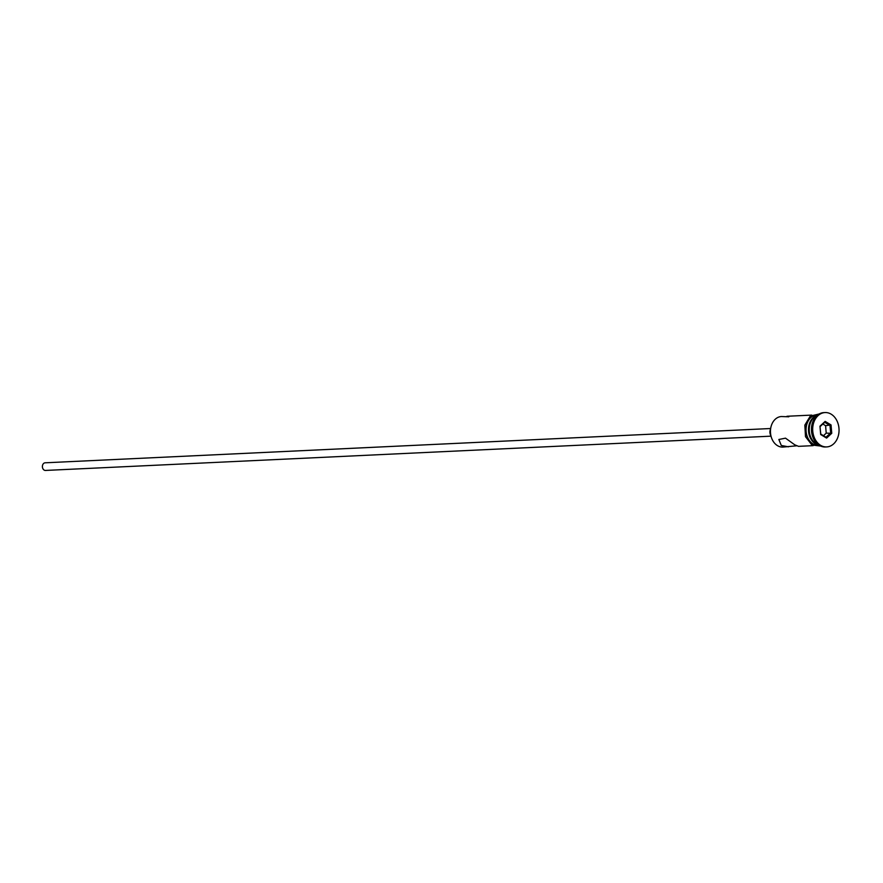 <?xml version="1.0" encoding="UTF-8"?>
<svg xmlns="http://www.w3.org/2000/svg" width="883" height="883" viewBox="0 0 883 883"><rect width="100%" height="100%" fill="white"/><g stroke="black" fill="none" stroke-linecap="round" stroke-linejoin="round"><path stroke-width="1.32" d="M788.828 416.798L781.455 416.533A15.287 11.711 87.3 0 0 770.627 428.763A15.287 11.711 87.3 0 0 777.481 445.65A15.287 11.711 87.3 0 0 782.89 447.085L796.621 445.816M771.025 436.158L45.508 470.44A3.819 2.925 -92.7 0 1 44.15 470.087A3.819 2.925 -92.7 0 1 42.439 465.86A3.819 2.925 -92.7 0 1 45.143 462.802L770.66 428.52M813.166 445.65L798.508 446.345L794.788 444.833L785.506 438.156L778.861 439.491L781.289 445.474L788.398 446.82M786.952 416.268L811.72 415.098M817.161 415.385A15.287 11.711 87.3 0 0 809.236 428.961A15.287 11.711 87.3 0 0 816.267 443.818A15.287 11.711 87.3 0 0 818.552 444.844M825.053 412.56L823.828 412.615A17.207 13.179 87.3 0 0 811.654 426.379A17.207 13.179 87.3 0 0 819.358 445.374A17.207 13.179 87.3 0 0 825.45 446.986L826.676 446.919A17.207 13.179 87.3 0 0 838.85 433.167A17.207 13.179 87.3 0 0 831.135 414.16A17.207 13.179 87.3 0 0 825.053 412.56A17.207 13.179 87.3 0 0 812.879 426.323A17.207 13.179 87.3 0 0 820.594 445.319A17.207 13.179 87.3 0 0 826.676 446.919M817.879 414.811L817.04 414.844A15.287 11.711 87.3 0 0 806.223 427.085A15.287 11.711 87.3 0 0 813.077 443.972A15.287 11.711 87.3 0 0 818.486 445.396L819.325 445.363M817.603 415.032A15.287 11.711 87.3 0 0 808.541 428.2A15.287 11.711 87.3 0 0 815.528 443.862A15.287 11.711 87.3 0 0 819.027 445.164M819.965 426.191L825.141 421.39L831.035 424.933L831.753 433.288L826.587 438.089L820.693 434.546L819.965 426.191L820.749 434.061L826.013 437.24L830.649 432.935L829.998 425.463L824.733 422.295L820.097 426.588M770.914 435.694A5.74 4.393 -92.7 0 1 770.594 429.006M823.475 435.705L826.223 433.145L831.753 433.288M826.223 433.145L825.583 425.672L831.035 424.933M825.583 425.672L822.857 424.028M826.013 437.24L826.587 438.089M825.141 421.39L824.733 422.295M818.077 414.668A15.486 11.865 87.3 0 0 806.179 426.379A15.486 11.865 87.3 0 0 813.011 444.149A15.486 11.865 87.3 0 0 819.534 445.485M820.66 446.058L811.907 444.999L805.495 436.677L804.843 425.12L810.285 416.07L819.148 413.984"/></g></svg>
